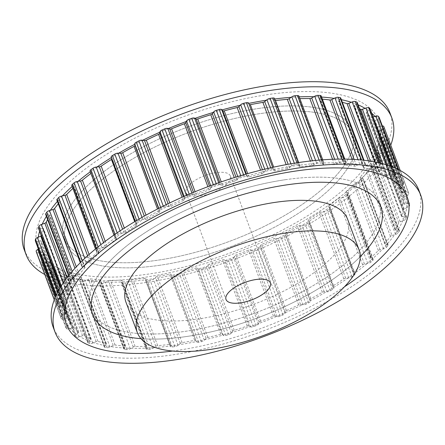 <?xml version="1.0" encoding="UTF-8"?>
<svg xmlns="http://www.w3.org/2000/svg" width="445" height="445" viewBox="0 0 445 445"><rect width="100%" height="100%" fill="white"/><g stroke="black" fill="none" stroke-linecap="round" stroke-linejoin="round"><path stroke-width="0.33" stroke-dasharray="2.23 1.67" d="M392.034 235.483L395.544 234.426A2.959 1.168 159.5 0 0 398.208 232.807A184.742 73.102 159.5 0 0 399.209 231.322A2.959 1.168 159.5 0 0 399.349 230.671A2.959 1.168 159.5 0 0 398.375 230.204L395.688 230.037A1.774 0.701 159.5 0 1 395.11 229.759A1.774 0.701 159.5 0 1 395.177 229.398A178.234 70.527 159.5 0 0 398.77 222.761A1.774 0.701 159.5 0 1 400.166 221.771L403.643 220.481A2.959 1.168 159.5 0 0 405.99 218.79A184.742 73.102 159.5 0 0 406.563 217.377A2.959 1.168 159.5 0 0 406.58 216.954A2.959 1.168 159.5 0 0 405.256 216.487L402.247 216.615A1.774 0.701 159.5 0 1 401.451 216.337A1.774 0.701 159.5 0 1 401.457 216.109A178.234 70.527 159.5 0 0 403.042 209.907A1.774 0.701 159.5 0 1 404.227 208.894L407.581 207.403A2.959 1.168 159.5 0 0 409.561 205.679A184.742 73.102 159.5 0 0 409.684 204.377A2.959 1.168 159.5 0 0 409.656 204.16A2.959 1.168 159.5 0 0 407.937 203.727L404.683 204.155A1.774 0.701 159.5 0 1 403.648 203.893A1.774 0.701 159.5 0 1 403.632 203.788A178.234 70.527 159.5 0 0 403.176 198.175A1.774 0.701 159.5 0 1 404.116 197.168L407.27 195.516A2.959 1.168 159.5 0 0 408.827 193.792A184.742 73.102 159.5 0 0 408.504 192.641A2.959 1.168 159.5 0 0 408.493 192.613A2.959 1.168 159.5 0 0 406.708 192.184A2.959 1.168 159.5 0 0 406.357 192.246L402.936 192.952A1.774 0.701 159.5 0 1 402.725 192.991A1.774 0.701 159.5 0 1 401.657 192.741A178.234 70.527 159.5 0 0 399.171 187.862A1.774 0.701 159.5 0 1 399.143 187.807A1.774 0.701 159.5 0 1 399.838 186.878L402.714 185.103A2.959 1.168 159.5 0 0 403.876 183.551A2.959 1.168 159.5 0 0 403.815 183.429A184.742 73.102 159.5 0 0 403.048 182.45A2.959 1.168 159.5 0 0 401.34 182.161A2.959 1.168 159.5 0 0 400.55 182.328L397.051 183.301A1.774 0.701 159.5 0 1 396.584 183.401A1.774 0.701 159.5 0 1 395.572 183.245A178.234 70.527 159.5 0 0 391.111 179.213A1.774 0.701 159.5 0 1 391.005 179.074A1.774 0.701 159.5 0 1 391.5 178.278L394.025 176.426A2.959 1.168 159.5 0 0 394.849 175.102A2.959 1.168 159.5 0 0 394.637 174.84A184.742 73.102 159.5 0 0 393.452 174.062A2.959 1.168 159.5 0 0 391.895 173.906A2.959 1.168 159.5 0 0 390.671 174.212L387.178 175.425A1.774 0.701 159.5 0 1 386.438 175.608A1.774 0.701 159.5 0 1 385.531 175.525A178.234 70.527 159.5 0 0 379.212 172.443A1.774 0.701 159.5 0 1 378.984 172.237A1.774 0.701 159.5 0 1 379.307 171.586L381.415 169.695A2.959 1.168 159.5 0 0 381.949 168.605A2.959 1.168 159.5 0 0 381.526 168.243A184.742 73.102 159.5 0 0 379.952 167.682A2.959 1.168 159.5 0 0 378.612 167.626A2.959 1.168 159.5 0 0 376.954 168.099L373.55 169.523A1.774 0.701 159.5 0 1 372.554 169.801A1.774 0.701 159.5 0 1 371.775 169.784A178.234 70.527 159.5 0 0 363.754 167.726A1.774 0.701 159.5 0 1 363.376 167.47A1.774 0.701 159.5 0 1 363.554 166.958L365.2 165.084A2.959 1.168 159.5 0 0 365.501 164.233A2.959 1.168 159.5 0 0 364.805 163.799A184.742 73.102 159.5 0 0 362.881 163.465A2.959 1.168 159.5 0 0 361.807 163.476A2.959 1.168 159.5 0 0 359.732 164.138L356.506 165.74A1.774 0.701 159.5 0 1 355.26 166.135A1.774 0.701 159.5 0 1 354.654 166.152A178.234 70.527 159.5 0 0 345.125 165.167A1.774 0.701 159.5 0 1 344.558 164.889A1.774 0.701 159.5 0 1 344.63 164.517L345.776 162.698A2.959 1.168 159.5 0 0 345.899 162.08A2.959 1.168 159.5 0 0 344.886 161.607A184.742 73.102 159.5 0 0 342.65 161.513A2.959 1.168 159.5 0 0 341.91 161.557A2.959 1.168 159.5 0 0 339.44 162.431L336.464 164.166A1.774 0.701 159.5 0 1 334.99 164.689A1.774 0.701 159.5 0 1 334.584 164.717A178.234 70.527 159.5 0 0 323.776 164.834A1.774 0.701 159.5 0 1 323.003 164.555A1.774 0.701 159.5 0 1 323.009 164.316L323.621 162.603A2.959 1.168 159.5 0 0 323.632 162.203A2.959 1.168 159.5 0 0 322.258 161.735A184.742 73.102 159.5 0 0 319.771 161.88A2.959 1.168 159.5 0 0 319.393 161.919A2.959 1.168 159.5 0 0 316.573 163.015L313.925 164.85A1.774 0.701 159.5 0 1 312.234 165.507A1.774 0.701 159.5 0 1 312.056 165.523A178.234 70.527 159.5 0 0 300.242 166.742A1.774 0.701 159.5 0 1 299.235 166.474A1.774 0.701 159.5 0 1 299.212 166.358L299.274 164.795A2.959 1.168 159.5 0 0 299.246 164.6A2.959 1.168 159.5 0 0 297.477 164.172A184.742 73.102 159.5 0 0 296.142 164.361A184.742 73.102 159.5 0 0 294.801 164.555A2.959 1.168 159.5 0 0 291.697 165.879L289.439 167.765A1.774 0.701 159.5 0 1 287.631 168.549A178.234 70.527 159.5 0 0 275.099 170.83A1.774 0.701 159.5 0 1 274.91 170.863A1.774 0.701 159.5 0 1 273.836 170.607A1.774 0.701 159.5 0 0 273.836 170.607L273.347 169.222A2.959 1.168 159.5 0 0 271.556 168.788A2.959 1.168 159.5 0 0 271.155 168.861A184.742 73.102 159.5 0 0 268.357 169.473A2.959 1.168 159.5 0 0 265.42 170.958L263.612 172.838A1.774 0.701 159.5 0 1 261.905 173.717A178.234 70.527 159.5 0 0 248.966 177.01A1.774 0.701 159.5 0 1 248.516 177.104A1.774 0.701 159.5 0 1 247.498 176.938L246.474 175.775A2.959 1.168 159.5 0 0 244.778 175.502A2.959 1.168 159.5 0 0 243.938 175.68A184.742 73.102 159.5 0 0 241.084 176.509A2.959 1.168 159.5 0 0 238.387 178.111L237.074 179.952A1.774 0.701 159.5 0 1 235.511 180.898A178.234 70.527 159.5 0 0 222.483 185.12A1.774 0.701 159.5 0 1 221.771 185.298A1.774 0.701 159.5 0 1 220.848 185.209L219.313 184.291A2.959 1.168 159.5 0 0 217.777 184.152A2.959 1.168 159.5 0 0 216.498 184.475A184.742 73.102 159.5 0 0 213.661 185.493A2.959 1.168 159.5 0 0 211.269 187.178L210.479 188.93A1.774 0.701 159.5 0 1 209.1 189.92A178.234 70.527 159.5 0 0 196.306 194.971A1.774 0.701 159.5 0 1 195.333 195.244A1.774 0.701 159.5 0 1 194.543 195.216L192.535 194.565A2.959 1.168 159.5 0 0 191.222 194.526A2.959 1.168 159.5 0 0 189.514 195.016A184.742 73.102 159.5 0 0 186.761 196.201A2.959 1.168 159.5 0 0 184.736 197.93L184.491 199.549A1.774 0.701 159.5 0 1 183.329 200.561A178.234 70.527 159.5 0 0 171.08 206.308A1.774 0.701 159.5 0 1 169.857 206.697A1.774 0.701 159.5 0 1 169.234 206.708L166.797 206.346A2.959 1.168 159.5 0 0 165.763 206.363A2.959 1.168 159.5 0 0 163.643 207.047A184.742 73.102 159.5 0 0 161.04 208.371A2.959 1.168 159.5 0 0 159.432 210.096L159.738 211.547A1.774 0.701 159.5 0 1 158.821 212.554A178.234 70.527 159.5 0 0 147.423 218.862A1.774 0.701 159.5 0 1 145.96 219.374A1.774 0.701 159.5 0 1 145.537 219.402L142.739 219.335A2.959 1.168 159.5 0 0 142.033 219.379A2.959 1.168 159.5 0 0 139.524 220.275A184.742 73.102 159.5 0 0 137.143 221.705A2.959 1.168 159.5 0 0 135.936 223.284A2.959 1.168 159.5 0 0 135.992 223.384L136.838 224.625A1.774 0.701 159.5 0 1 136.871 224.686A1.774 0.701 159.5 0 1 136.192 225.609A178.234 70.527 159.5 0 0 125.918 232.318A1.774 0.701 159.5 0 1 124.244 232.963A1.774 0.701 159.5 0 1 124.044 232.985L120.945 233.213A2.959 1.168 159.5 0 0 120.612 233.252A2.959 1.168 159.5 0 0 117.758 234.37A184.742 73.102 159.5 0 0 115.65 235.872A2.959 1.168 159.5 0 0 114.788 237.224A2.959 1.168 159.5 0 0 114.982 237.469L116.351 238.47A1.774 0.701 159.5 0 1 116.468 238.615A1.774 0.701 159.5 0 1 115.989 239.399A178.234 70.527 159.5 0 0 107.1 246.352A1.774 0.701 159.5 0 1 105.276 247.131L101.961 247.648A2.959 1.168 159.5 0 0 98.873 248.994A184.742 73.102 159.5 0 0 97.093 250.529A2.959 1.168 159.5 0 0 96.526 251.648A2.959 1.168 159.5 0 0 96.921 251.998L98.784 252.738A1.774 0.701 159.5 0 1 99.018 252.949A1.774 0.701 159.5 0 1 98.712 253.589A178.234 70.527 159.5 0 0 91.425 260.609A1.774 0.701 159.5 0 1 89.701 261.476L86.247 262.277A2.959 1.168 159.5 0 0 83.337 263.774A184.742 73.102 159.5 0 0 81.93 265.303A2.959 1.168 159.5 0 0 81.607 266.188A2.959 1.168 159.5 0 0 82.264 266.611L84.567 267.072A1.774 0.701 159.5 0 1 84.956 267.328A1.774 0.701 159.5 0 1 84.789 267.829A178.234 70.527 159.5 0 0 79.282 274.743A1.774 0.701 159.5 0 1 77.703 275.683L74.193 276.74A2.959 1.168 159.5 0 0 71.528 278.353A184.742 73.102 159.5 0 0 70.527 279.844A2.959 1.168 159.5 0 0 70.388 280.489A2.959 1.168 159.5 0 0 71.361 280.956L74.048 281.123A1.774 0.701 159.5 0 1 74.632 281.401A1.774 0.701 159.5 0 1 74.565 281.763A178.234 70.527 159.5 0 0 70.972 288.405A1.774 0.701 159.5 0 1 69.57 289.395L66.099 290.68A2.959 1.168 159.5 0 0 63.746 292.371A184.742 73.102 159.5 0 0 63.179 293.783A2.959 1.168 159.5 0 0 63.157 294.212A2.959 1.168 159.5 0 0 64.486 294.679L67.49 294.546A1.774 0.701 159.5 0 1 68.285 294.829A1.774 0.701 159.5 0 1 68.285 295.057A178.234 70.527 159.5 0 0 66.694 301.259A1.774 0.701 159.5 0 1 65.51 302.272L62.155 303.757A2.959 1.168 159.5 0 0 60.175 305.487A184.742 73.102 159.5 0 0 60.053 306.783A2.959 1.168 159.5 0 0 60.081 307A2.959 1.168 159.5 0 0 61.805 307.434L65.053 307.011A1.774 0.701 159.5 0 1 66.088 307.272A1.774 0.701 159.5 0 1 66.105 307.378A178.234 70.527 159.5 0 0 66.561 312.985A1.774 0.701 159.5 0 1 65.621 313.998L62.467 315.65A2.959 1.168 159.5 0 0 60.909 317.368A184.742 73.102 159.5 0 0 61.232 318.525A2.959 1.168 159.5 0 0 61.243 318.553A2.959 1.168 159.5 0 0 63.034 318.976A2.959 1.168 159.5 0 0 63.385 318.915L66.8 318.208A1.774 0.701 159.5 0 1 67.011 318.169A1.774 0.701 159.5 0 1 68.085 318.425A178.234 70.527 159.5 0 0 70.571 323.304A1.774 0.701 159.5 0 1 70.594 323.354A1.774 0.701 159.5 0 1 69.898 324.288L67.023 326.063A2.959 1.168 159.5 0 0 65.86 327.615A2.959 1.168 159.5 0 0 65.927 327.737A184.742 73.102 159.5 0 0 66.689 328.716A2.959 1.168 159.5 0 0 68.402 329.005A2.959 1.168 159.5 0 0 69.186 328.838L72.685 327.865A1.774 0.701 159.5 0 1 73.158 327.765A1.774 0.701 159.5 0 1 74.165 327.921A178.234 70.527 159.5 0 0 78.626 331.953A1.774 0.701 159.5 0 1 78.732 332.092A1.774 0.701 159.5 0 1 78.237 332.882L75.711 334.74A2.959 1.168 159.5 0 0 74.888 336.064A2.959 1.168 159.5 0 0 75.099 336.32A184.742 73.102 159.5 0 0 76.284 337.104A2.959 1.168 159.5 0 0 77.842 337.26A2.959 1.168 159.5 0 0 79.065 336.954L82.564 335.741A1.774 0.701 159.5 0 1 83.298 335.558A1.774 0.701 159.5 0 1 84.211 335.636A178.234 70.527 159.5 0 0 90.53 338.717A1.774 0.701 159.5 0 1 90.752 338.923A1.774 0.701 159.5 0 1 90.43 339.579L88.321 341.465A2.959 1.168 159.5 0 0 87.787 342.555A2.959 1.168 159.5 0 0 88.21 342.917A184.742 73.102 159.5 0 0 89.784 343.484A2.959 1.168 159.5 0 0 91.125 343.534A2.959 1.168 159.5 0 0 92.788 343.067L96.192 341.643A1.774 0.701 159.5 0 1 97.182 341.359A1.774 0.701 159.5 0 1 97.961 341.382A178.234 70.527 159.5 0 0 105.982 343.44A1.774 0.701 159.5 0 1 106.361 343.69A1.774 0.701 159.5 0 1 106.183 344.202L104.536 346.082A2.959 1.168 159.5 0 0 104.241 346.933A2.959 1.168 159.5 0 0 104.931 347.367A184.742 73.102 159.5 0 0 106.861 347.701A2.959 1.168 159.5 0 0 107.929 347.684A2.959 1.168 159.5 0 0 110.004 347.028L113.23 345.426A1.774 0.701 159.5 0 1 114.476 345.031A1.774 0.701 159.5 0 1 115.083 345.014A178.234 70.527 159.5 0 0 124.617 345.999A1.774 0.701 159.5 0 1 125.178 346.277A1.774 0.701 159.5 0 1 125.106 346.649L123.96 348.463A2.959 1.168 159.5 0 0 123.838 349.086A2.959 1.168 159.5 0 0 124.85 349.553A184.742 73.102 159.5 0 0 127.086 349.648A2.959 1.168 159.5 0 0 127.832 349.603A2.959 1.168 159.5 0 0 130.296 348.735L133.272 346.994A1.774 0.701 159.5 0 1 134.752 346.471A1.774 0.701 159.5 0 1 135.152 346.444A178.234 70.527 159.5 0 0 145.96 346.327A1.774 0.701 159.5 0 1 146.739 346.611A1.774 0.701 159.5 0 1 146.728 346.85L146.121 348.563A2.959 1.168 159.5 0 0 146.105 348.963A2.959 1.168 159.5 0 0 147.479 349.431A184.742 73.102 159.5 0 0 149.965 349.281A2.959 1.168 159.5 0 0 150.343 349.242A2.959 1.168 159.5 0 0 153.163 348.146L155.811 346.316A1.774 0.701 159.5 0 1 157.502 345.659A1.774 0.701 159.5 0 1 157.68 345.637A178.234 70.527 159.5 0 0 169.495 344.424A1.774 0.701 159.5 0 1 170.507 344.686A1.774 0.701 159.5 0 1 170.524 344.803L170.463 346.371A2.959 1.168 159.5 0 0 170.491 346.566A2.959 1.168 159.5 0 0 172.26 346.994A184.742 73.102 159.5 0 0 173.595 346.805A184.742 73.102 159.5 0 0 174.935 346.605A2.959 1.168 159.5 0 0 178.039 345.281L180.297 343.401A1.774 0.701 159.5 0 1 182.111 342.611A178.234 70.527 159.5 0 0 194.637 340.336A1.774 0.701 159.5 0 1 194.827 340.303A1.774 0.701 159.5 0 1 195.9 340.553A1.774 0.701 159.5 0 0 195.9 340.553L196.39 341.944A2.959 1.168 159.5 0 0 198.181 342.377A2.959 1.168 159.5 0 0 198.581 342.305A184.742 73.102 159.5 0 0 201.379 341.693A2.959 1.168 159.5 0 0 204.316 340.208L206.124 338.322A1.774 0.701 159.5 0 1 207.837 337.444A178.234 70.527 159.5 0 0 220.77 334.156A1.774 0.701 159.5 0 1 221.221 334.061A1.774 0.701 159.5 0 1 222.239 334.223L223.262 335.391A2.959 1.168 159.5 0 0 224.964 335.664A2.959 1.168 159.5 0 0 225.799 335.48A184.742 73.102 159.5 0 0 228.652 334.657A2.959 1.168 159.5 0 0 231.35 333.049L232.663 331.208A1.774 0.701 159.5 0 1 234.226 330.262A178.234 70.527 159.5 0 0 247.253 326.04A1.774 0.701 159.5 0 1 247.965 325.868A1.774 0.701 159.5 0 1 248.889 325.951L250.424 326.869A2.959 1.168 159.5 0 0 251.965 327.014A2.959 1.168 159.5 0 0 253.238 326.691A184.742 73.102 159.5 0 0 256.075 325.673A2.959 1.168 159.5 0 0 258.467 323.988L259.257 322.236A1.774 0.701 159.5 0 1 260.637 321.24A178.234 70.527 159.5 0 0 273.43 316.195A1.774 0.701 159.5 0 1 274.404 315.922A1.774 0.701 159.5 0 1 275.194 315.95L277.202 316.595A2.959 1.168 159.5 0 0 278.52 316.64A2.959 1.168 159.5 0 0 280.228 316.15A184.742 73.102 159.5 0 0 282.976 314.96A2.959 1.168 159.5 0 0 285 313.236L285.245 311.617A1.774 0.701 159.5 0 1 286.408 310.604A178.234 70.527 159.5 0 0 298.656 304.853A1.774 0.701 159.5 0 1 299.88 304.469A1.774 0.701 159.5 0 1 300.503 304.458L302.939 304.819A2.959 1.168 159.5 0 0 303.974 304.797A2.959 1.168 159.5 0 0 306.093 304.119A184.742 73.102 159.5 0 0 308.697 302.789A2.959 1.168 159.5 0 0 310.304 301.065L309.998 299.618A1.774 0.701 159.5 0 1 310.916 298.606A178.234 70.527 159.5 0 0 322.314 292.304A1.774 0.701 159.5 0 1 323.776 291.792A1.774 0.701 159.5 0 1 324.199 291.764L326.997 291.831A2.959 1.168 159.5 0 0 327.704 291.781A2.959 1.168 159.5 0 0 330.212 290.885A184.742 73.102 159.5 0 0 332.593 289.456A2.959 1.168 159.5 0 0 333.8 287.876A2.959 1.168 159.5 0 0 333.75 287.776L332.899 286.536A1.774 0.701 159.5 0 1 332.866 286.474A1.774 0.701 159.5 0 1 333.55 285.557A178.234 70.527 159.5 0 0 343.818 278.843A1.774 0.701 159.5 0 1 345.492 278.197A1.774 0.701 159.5 0 1 345.693 278.175L348.791 277.947A2.959 1.168 159.5 0 0 349.125 277.914A2.959 1.168 159.5 0 0 351.978 276.79A184.742 73.102 159.5 0 0 354.087 275.288A2.959 1.168 159.5 0 0 354.949 273.936A2.959 1.168 159.5 0 0 354.754 273.697L353.386 272.69A1.774 0.701 159.5 0 1 353.269 272.546A1.774 0.701 159.5 0 1 353.747 271.762A178.234 70.527 159.5 0 0 362.642 264.814A1.774 0.701 159.5 0 1 364.461 264.035L367.776 263.518A2.959 1.168 159.5 0 0 370.863 262.172A184.742 73.102 159.5 0 0 372.643 260.637A2.959 1.168 159.5 0 0 373.21 259.518A2.959 1.168 159.5 0 0 372.815 259.168L370.958 258.428A1.774 0.701 159.5 0 1 370.718 258.217A1.774 0.701 159.5 0 1 371.024 257.577A178.234 70.527 159.5 0 0 378.317 250.557A1.774 0.701 159.5 0 1 380.036 249.684L383.49 248.889A2.959 1.168 159.5 0 0 386.405 247.392A184.742 73.102 159.5 0 0 387.812 245.857A2.959 1.168 159.5 0 0 388.129 244.978A2.959 1.168 159.5 0 0 387.473 244.55L385.175 244.094A1.774 0.701 159.5 0 1 384.78 243.838A1.774 0.701 159.5 0 1 384.947 243.337A178.234 70.527 159.5 0 0 390.454 236.423A1.774 0.701 159.5 0 1 392.034 235.483L367.297 169.317L370.807 168.26A2.959 1.168 159.5 0 0 373.472 166.647A184.742 73.102 159.5 0 0 374.473 165.156A2.959 1.168 159.5 0 0 374.612 164.511A2.959 1.168 159.5 0 0 373.639 164.044L370.952 163.877A1.774 0.701 159.5 0 1 370.368 163.599A1.774 0.701 159.5 0 1 370.435 163.237A178.234 70.527 159.5 0 0 374.028 156.595A1.774 0.701 159.5 0 1 375.43 155.605L378.901 154.32A2.959 1.168 159.5 0 0 381.254 152.629A184.742 73.102 159.5 0 0 381.821 151.217A2.959 1.168 159.5 0 0 381.843 150.788A2.959 1.168 159.5 0 0 380.514 150.321L377.51 150.455A1.774 0.701 159.5 0 1 376.715 150.171A1.774 0.701 159.5 0 1 376.715 149.943A178.234 70.527 159.5 0 0 378.306 143.741A1.774 0.701 159.5 0 1 379.49 142.728L382.845 141.243A2.959 1.168 159.5 0 0 384.825 139.513A184.742 73.102 159.5 0 0 384.947 138.217A2.959 1.168 159.5 0 0 384.919 138A2.959 1.168 159.5 0 0 383.195 137.566L379.947 137.989A1.774 0.701 159.5 0 1 378.912 137.727A1.774 0.701 159.5 0 1 378.895 137.622A178.234 70.527 159.5 0 0 378.439 132.015A1.774 0.701 159.5 0 1 379.379 131.002L382.533 129.35A2.959 1.168 159.5 0 0 384.091 127.632A184.742 73.102 159.5 0 0 383.768 126.475M367.297 169.317A1.774 0.701 159.5 0 0 365.718 170.257A178.234 70.527 159.5 0 1 360.211 177.171A1.774 0.701 159.5 0 0 360.044 177.672A1.774 0.701 159.5 0 0 360.433 177.928L362.736 178.389A2.959 1.168 159.5 0 1 363.393 178.812A2.959 1.168 159.5 0 1 363.07 179.697A184.742 73.102 159.5 0 1 361.663 181.226A2.959 1.168 159.5 0 1 358.753 182.723L355.299 183.524A1.774 0.701 159.5 0 0 353.575 184.391A178.234 70.527 159.5 0 1 346.288 191.411A1.774 0.701 159.5 0 0 345.982 192.051A1.774 0.701 159.5 0 0 346.216 192.262L348.079 193.002A2.959 1.168 159.5 0 1 348.474 193.353A2.959 1.168 159.5 0 1 347.907 194.471A184.742 73.102 159.5 0 1 346.127 196.006A2.959 1.168 159.5 0 1 343.039 197.352L339.724 197.869A1.774 0.701 159.5 0 0 337.9 198.648A178.234 70.527 159.5 0 1 329.011 205.601A1.774 0.701 159.5 0 0 328.532 206.385A1.774 0.701 159.5 0 0 328.649 206.53L330.018 207.531A2.959 1.168 159.5 0 1 330.212 207.776A2.959 1.168 159.5 0 1 329.35 209.128A184.742 73.102 159.5 0 1 327.242 210.63A2.959 1.168 159.5 0 1 324.388 211.748A2.959 1.168 159.5 0 1 324.055 211.787L320.956 212.015A1.774 0.701 159.5 0 0 320.756 212.037A1.774 0.701 159.5 0 0 319.082 212.682A178.234 70.527 159.5 0 1 308.808 219.391A1.774 0.701 159.5 0 0 308.129 220.314A1.774 0.701 159.5 0 0 308.163 220.375L309.008 221.616A2.959 1.168 159.5 0 1 309.064 221.716A2.959 1.168 159.5 0 1 307.857 223.295A184.742 73.102 159.5 0 1 305.476 224.725A2.959 1.168 159.5 0 1 302.967 225.621A2.959 1.168 159.5 0 1 302.261 225.665L299.463 225.598A1.774 0.701 159.5 0 0 299.04 225.626A1.774 0.701 159.5 0 0 297.577 226.138A178.234 70.527 159.5 0 1 286.18 232.446A1.774 0.701 159.5 0 0 285.262 233.453L285.568 234.904A2.959 1.168 159.5 0 1 283.96 236.629A184.742 73.102 159.5 0 1 281.357 237.953A2.959 1.168 159.5 0 1 279.238 238.637A2.959 1.168 159.5 0 1 278.203 238.654L275.767 238.292A1.774 0.701 159.5 0 0 275.144 238.303A1.774 0.701 159.5 0 0 273.92 238.692A178.234 70.527 159.5 0 1 261.671 244.439A1.774 0.701 159.5 0 0 260.509 245.451L260.264 247.07A2.959 1.168 159.5 0 1 258.239 248.799A184.742 73.102 159.5 0 1 255.486 249.984A2.959 1.168 159.5 0 1 253.778 250.474A2.959 1.168 159.5 0 1 252.465 250.435L250.457 249.784A1.774 0.701 159.5 0 0 249.667 249.756A1.774 0.701 159.5 0 0 248.694 250.029A178.234 70.527 159.5 0 1 235.9 255.08A1.774 0.701 159.5 0 0 234.521 256.07L233.731 257.822A2.959 1.168 159.5 0 1 231.339 259.507A184.742 73.102 159.5 0 1 228.502 260.525A2.959 1.168 159.5 0 1 227.223 260.848A2.959 1.168 159.5 0 1 225.687 260.709L224.152 259.791A1.774 0.701 159.5 0 0 223.229 259.702A1.774 0.701 159.5 0 0 222.517 259.88A178.234 70.527 159.5 0 1 209.489 264.102A1.774 0.701 159.5 0 0 207.926 265.048L206.614 266.889A2.959 1.168 159.5 0 1 203.916 268.491A184.742 73.102 159.5 0 1 201.062 269.32A2.959 1.168 159.5 0 1 200.222 269.498A2.959 1.168 159.5 0 1 198.526 269.225L197.502 268.062A1.774 0.701 159.5 0 0 196.484 267.896A1.774 0.701 159.5 0 0 196.034 267.99A178.234 70.527 159.5 0 1 183.095 271.283A1.774 0.701 159.5 0 0 181.388 272.162L179.58 274.042A2.959 1.168 159.5 0 1 176.643 275.527A184.742 73.102 159.5 0 1 173.845 276.139A2.959 1.168 159.5 0 1 173.444 276.212A2.959 1.168 159.5 0 1 171.653 275.789A2.959 1.168 159.5 0 0 171.653 275.789L171.164 274.398A1.774 0.701 159.5 0 0 171.164 274.393A1.774 0.701 159.5 0 0 170.09 274.137A1.774 0.701 159.5 0 0 169.901 274.17A178.234 70.527 159.5 0 1 157.369 276.451A1.774 0.701 159.5 0 0 155.561 277.235L153.303 279.121A2.959 1.168 159.5 0 1 150.199 280.445A184.742 73.102 159.5 0 1 148.858 280.639A184.742 73.102 159.5 0 1 147.523 280.828A2.959 1.168 159.5 0 1 145.754 280.4A2.959 1.168 159.5 0 1 145.726 280.205L145.788 278.642A1.774 0.701 159.5 0 0 145.765 278.526A1.774 0.701 159.5 0 0 144.758 278.259A178.234 70.527 159.5 0 1 132.944 279.477A1.774 0.701 159.5 0 0 132.766 279.493A1.774 0.701 159.5 0 0 131.075 280.15L128.427 281.985A2.959 1.168 159.5 0 1 125.607 283.081A2.959 1.168 159.5 0 1 125.229 283.12A184.742 73.102 159.5 0 1 122.742 283.265A2.959 1.168 159.5 0 1 121.368 282.798A2.959 1.168 159.5 0 1 121.379 282.397L121.991 280.684A1.774 0.701 159.5 0 0 121.997 280.445A1.774 0.701 159.5 0 0 121.224 280.166A178.234 70.527 159.5 0 1 110.416 280.283A1.774 0.701 159.5 0 0 110.01 280.311A1.774 0.701 159.5 0 0 108.536 280.834L105.56 282.569A2.959 1.168 159.5 0 1 103.09 283.443A2.959 1.168 159.5 0 1 102.35 283.487A184.742 73.102 159.5 0 1 100.114 283.393A2.959 1.168 159.5 0 1 99.102 282.92A2.959 1.168 159.5 0 1 99.224 282.302L100.37 280.483A1.774 0.701 159.5 0 0 100.442 280.111A1.774 0.701 159.5 0 0 99.875 279.833A178.234 70.527 159.5 0 1 90.346 278.848A1.774 0.701 159.5 0 0 89.74 278.865A1.774 0.701 159.5 0 0 88.494 279.26L85.268 280.862A2.959 1.168 159.5 0 1 83.193 281.524A2.959 1.168 159.5 0 1 82.119 281.535A184.742 73.102 159.5 0 1 80.195 281.201A2.959 1.168 159.5 0 1 79.499 280.767A2.959 1.168 159.5 0 1 79.8 279.916L81.446 278.042A1.774 0.701 159.5 0 0 81.624 277.53A1.774 0.701 159.5 0 0 81.246 277.274A178.234 70.527 159.5 0 1 73.225 275.216A1.774 0.701 159.5 0 0 72.446 275.199A1.774 0.701 159.5 0 0 71.45 275.477L68.046 276.901A2.959 1.168 159.5 0 1 66.388 277.374A2.959 1.168 159.5 0 1 65.048 277.318A184.742 73.102 159.5 0 1 63.474 276.757A2.959 1.168 159.5 0 1 63.051 276.395A2.959 1.168 159.5 0 1 63.585 275.305L65.693 273.414A1.774 0.701 159.5 0 0 66.016 272.763A1.774 0.701 159.5 0 0 65.788 272.557A178.234 70.527 159.5 0 1 59.469 269.475A1.774 0.701 159.5 0 0 58.562 269.392A1.774 0.701 159.5 0 0 57.822 269.575L54.329 270.788A2.959 1.168 159.5 0 1 53.105 271.094A2.959 1.168 159.5 0 1 51.548 270.938A184.742 73.102 159.5 0 1 50.363 270.16A2.959 1.168 159.5 0 1 50.151 269.898A2.959 1.168 159.5 0 1 50.975 268.574L53.5 266.722A1.774 0.701 159.5 0 0 53.995 265.926A1.774 0.701 159.5 0 0 53.889 265.787A178.234 70.527 159.5 0 1 49.428 261.755A1.774 0.701 159.5 0 0 48.416 261.599A1.774 0.701 159.5 0 0 47.949 261.699L44.45 262.672A2.959 1.168 159.5 0 1 43.66 262.839A2.959 1.168 159.5 0 1 41.952 262.55A184.742 73.102 159.5 0 1 41.185 261.571A2.959 1.168 159.5 0 1 41.124 261.449A2.959 1.168 159.5 0 1 42.286 259.897L45.162 258.122A1.774 0.701 159.5 0 0 45.857 257.193A1.774 0.701 159.5 0 0 45.829 257.138A178.234 70.527 159.5 0 1 43.343 252.259A1.774 0.701 159.5 0 0 42.275 252.009A1.774 0.701 159.5 0 0 42.064 252.048L38.643 252.754A2.959 1.168 159.5 0 1 38.292 252.816A2.959 1.168 159.5 0 1 36.518 252.415M65.621 313.998L40.884 247.832L38.437 249.117M40.884 247.832A1.774 0.701 159.5 0 0 41.824 246.825A178.234 70.527 159.5 0 1 41.368 241.212A1.774 0.701 159.5 0 0 41.352 241.107A1.774 0.701 159.5 0 0 40.317 240.845L37.063 241.273A2.959 1.168 159.5 0 1 35.344 240.84M41.324 235.811A1.774 0.701 159.5 0 0 41.958 235.094A178.234 70.527 159.5 0 1 43.543 228.891A1.774 0.701 159.5 0 0 43.549 228.663A1.774 0.701 159.5 0 0 42.753 228.385L39.744 228.513A2.959 1.168 159.5 0 1 38.42 228.046M74.565 281.763L49.823 215.603A178.234 70.527 159.5 0 0 47.598 219.524M49.823 215.603A1.774 0.701 159.5 0 0 49.89 215.241A1.774 0.701 159.5 0 0 49.312 214.963L46.625 214.796A2.959 1.168 159.5 0 1 45.651 214.329M84.789 267.829L60.053 201.663A178.234 70.527 159.5 0 0 58.273 203.782M60.053 201.663A1.774 0.701 159.5 0 0 60.22 201.162A1.774 0.701 159.5 0 0 59.825 200.906L57.527 200.45A2.959 1.168 159.5 0 1 56.871 200.022M98.712 253.589L73.976 187.423A178.234 70.527 159.5 0 0 72.891 188.424M73.976 187.423A1.774 0.701 159.5 0 0 74.282 186.783A1.774 0.701 159.5 0 0 74.042 186.572L72.185 185.832A2.959 1.168 159.5 0 1 71.79 185.482M115.989 239.399L91.253 173.239A178.234 70.527 159.5 0 0 90.947 173.461M91.253 173.239A1.774 0.701 159.5 0 0 91.731 172.454A1.774 0.701 159.5 0 0 91.614 172.31L90.246 171.303A2.959 1.168 159.5 0 1 90.051 171.064M111.929 159.065A1.774 0.701 159.5 0 0 112.134 158.526A1.774 0.701 159.5 0 0 112.101 158.465L111.25 157.224L135.992 223.384M249.167 104.547A1.774 0.701 159.5 0 1 249.1 104.447L273.836 170.607L249.1 104.442A1.774 0.701 159.5 0 0 249.1 104.447L248.61 103.056M299.212 166.358L274.476 100.197L274.537 98.629L299.274 164.795M274.476 100.197A1.774 0.701 159.5 0 0 274.493 100.314A1.774 0.701 159.5 0 0 275.316 100.592M323.009 164.316L298.272 98.15L298.879 96.437A2.959 1.168 159.5 0 0 298.895 96.037M298.272 98.15A1.774 0.701 159.5 0 0 298.261 98.389A1.774 0.701 159.5 0 0 299.04 98.673A178.234 70.527 159.5 0 1 299.869 98.645M344.63 164.517L319.894 98.351L321.04 96.537A2.959 1.168 159.5 0 0 321.162 95.914M319.894 98.351A1.774 0.701 159.5 0 0 319.822 98.723A1.774 0.701 159.5 0 0 320.383 99.001A178.234 70.527 159.5 0 1 322.375 99.157M363.554 166.958L338.817 100.798L340.464 98.918A2.959 1.168 159.5 0 0 340.759 98.067M338.817 100.798A1.774 0.701 159.5 0 0 338.639 101.31A1.774 0.701 159.5 0 0 339.018 101.56A178.234 70.527 159.5 0 1 342.355 102.328M379.307 171.586L354.57 105.421L356.679 103.535A2.959 1.168 159.5 0 0 357.213 102.445M354.57 105.421A1.774 0.701 159.5 0 0 354.248 106.077A1.774 0.701 159.5 0 0 354.47 106.283A178.234 70.527 159.5 0 1 359.543 108.68M391.5 178.278L366.763 112.118L369.289 110.26A2.959 1.168 159.5 0 0 370.112 108.936M366.763 112.118A1.774 0.701 159.5 0 0 366.268 112.908A1.774 0.701 159.5 0 0 366.374 113.047A178.234 70.527 159.5 0 1 370.835 117.079A1.774 0.701 159.5 0 0 371.842 117.235A1.774 0.701 159.5 0 0 372.315 117.135L373.099 116.918M399.838 186.878L375.102 120.712L377.977 118.937A2.959 1.168 159.5 0 0 379.168 117.519M375.102 120.712A1.774 0.701 159.5 0 0 374.406 121.646A1.774 0.701 159.5 0 0 374.429 121.696A178.234 70.527 159.5 0 1 376.915 126.575A1.774 0.701 159.5 0 0 377.989 126.831A1.774 0.701 159.5 0 0 378.2 126.792L381.615 126.085A2.959 1.168 159.5 0 1 381.966 126.024A2.959 1.168 159.5 0 1 382.355 125.985M159.11 265.376A153.831 60.87 159.5 0 0 354.22 135.547A153.831 60.87 159.5 0 0 261.154 113.464A153.831 60.87 159.5 0 0 66.044 243.293A153.831 60.87 159.5 0 0 159.11 265.376M285.89 179.624A153.831 60.87 159.5 0 0 90.78 309.453A153.831 60.87 159.5 0 0 183.846 331.536A153.831 60.87 159.5 0 0 378.956 201.707A153.831 60.87 159.5 0 0 285.89 179.624M273.347 169.222A2.959 1.168 159.5 0 0 273.347 169.211L272.657 167.37L273.347 169.211M196.39 341.944A2.959 1.168 159.5 0 0 196.39 341.949L171.653 275.778L196.39 341.949M259.246 108.374A153.831 60.87 159.5 0 0 64.141 238.203A153.831 60.87 159.5 0 0 157.207 260.286A153.831 60.87 159.5 0 0 352.318 130.457A153.831 60.87 159.5 0 0 259.246 108.374M200.378 196.017A23.668 9.367 159.5 0 0 230.393 176.042A23.668 9.367 159.5 0 0 216.075 172.643A23.668 9.367 159.5 0 0 186.06 192.618A23.668 9.367 159.5 0 0 200.378 196.017M140.976 338.656A153.831 60.87 159.5 0 0 185.754 336.626A153.831 60.87 159.5 0 0 360.233 256.682A153.831 60.87 -20.5 0 1 140.976 338.656M125.935 302.111A118.331 46.825 159.5 0 0 197.524 319.098A118.331 46.825 159.5 0 0 347.606 219.229M71.801 203.91A153.831 60.87 159.5 0 0 64.141 238.203A153.831 60.87 159.5 0 0 192.891 252.988A153.831 60.87 159.5 0 0 344.658 164.745A153.831 60.87 159.5 0 0 352.318 130.457A153.831 60.87 159.5 0 0 223.568 115.667A153.831 60.87 159.5 0 0 71.801 203.91M369.578 161.168A181.933 71.99 159.5 0 0 268.569 94.496A181.933 71.99 159.5 0 0 46.875 207.487A181.933 71.99 159.5 0 0 147.885 274.165A181.933 71.99 159.5 0 0 369.578 161.168M346.56 169.834A153.831 60.87 159.5 0 0 354.22 135.547A153.831 60.87 159.5 0 0 225.47 120.756A153.831 60.87 159.5 0 0 73.703 209A153.831 60.87 159.5 0 0 66.044 243.293A153.831 60.87 159.5 0 0 194.793 258.078A153.831 60.87 159.5 0 0 346.56 169.834M50.352 210.307A181.933 71.99 159.5 0 0 48.778 212.577A181.933 71.99 159.5 0 0 46.397 216.315M42.247 224.185A181.933 71.99 159.5 0 0 39.611 231.239M38.276 237.213A181.933 71.99 159.5 0 0 173.65 274.982A181.933 71.99 159.5 0 0 371.486 166.258A181.933 71.99 159.5 0 0 374.924 116.412M371.703 113.186A181.933 71.99 159.5 0 0 365.039 108.358M358.103 104.825A181.933 71.99 159.5 0 0 351.344 102.294M341.359 99.669A181.933 71.99 159.5 0 0 334.173 98.384M321.585 97.055A181.933 71.99 159.5 0 0 313.947 96.71M299.196 96.854A181.933 71.99 159.5 0 0 291.164 97.322M274.721 99.001A181.933 71.99 159.5 0 0 266.383 100.197M248.744 103.407A181.933 71.99 159.5 0 0 240.222 105.27M221.999 109.909A181.933 71.99 159.5 0 0 213.316 112.418M194.966 118.364A181.933 71.99 159.5 0 0 186.333 121.463M168.31 128.572A181.933 71.99 159.5 0 0 159.933 132.176M142.684 140.275A181.933 71.99 159.5 0 0 134.774 144.302M118.715 153.186A181.933 71.99 159.5 0 0 111.378 157.597M96.999 166.992A181.933 71.99 159.5 0 0 90.313 171.764M78.07 181.349A181.933 71.99 159.5 0 0 72.162 186.472M62.395 195.906A181.933 71.99 159.5 0 0 57.383 201.401M44.773 274.504A195.244 77.258 159.5 0 0 220.014 264.391A195.244 77.258 159.5 0 0 382.144 161.496A195.244 77.258 159.5 0 0 390.749 145.148M24.202 249.634A195.244 77.258 159.5 0 0 187.612 268.407A195.244 77.258 159.5 0 0 380.241 156.406A195.244 77.258 159.5 0 0 389.959 112.885M344.502 286.758A181.933 71.99 -20.5 0 1 172.582 351.033M98.44 275.166A153.831 60.87 -20.5 0 1 250.207 186.922A153.831 60.87 -20.5 0 1 378.956 201.707A153.831 60.87 -20.5 0 1 371.297 236A153.831 60.87 -20.5 0 1 219.53 324.244A153.831 60.87 -20.5 0 1 90.78 309.453A153.831 60.87 -20.5 0 1 98.44 275.166M396.222 232.423A181.933 71.99 -20.5 0 1 174.529 345.415A181.933 71.99 -20.5 0 1 73.514 278.742A181.933 71.99 -20.5 0 1 295.207 165.751A181.933 71.99 -20.5 0 1 396.222 232.423M418.895 190.276A195.244 77.258 -20.5 0 1 409.172 233.797A195.244 77.258 -20.5 0 1 216.548 345.798A195.244 77.258 -20.5 0 1 53.139 327.025M297.477 164.172L296.971 162.809M300.242 166.742L298.678 162.553M312.056 165.523L310.365 161.001M313.925 164.85L312.407 160.779M316.573 163.015L315.616 160.445M319.771 161.88L319.115 160.122M322.258 161.735L321.579 159.916M323.621 162.603L298.879 96.437M323.776 164.834L299.04 98.673M334.584 164.717L332.549 159.277M336.464 164.166L334.612 159.204M339.44 162.431L338.206 159.121M342.65 161.513L341.749 159.093M344.886 161.607L343.952 159.099M345.776 162.698L321.04 96.537M345.125 165.167L320.383 99.001M354.654 166.152L352.106 159.327M356.506 165.74L354.148 159.432M359.732 164.138L358.075 159.705M362.881 163.465L361.59 160.016M364.805 163.799L363.47 160.217M365.2 165.084L340.464 98.918M363.754 167.726L339.018 101.56M371.775 169.784L368.438 160.851M373.55 169.523L370.418 161.151M376.954 168.099L374.629 161.885M379.952 167.682L378.05 162.592M381.526 168.243L379.541 162.931M381.415 169.695L356.679 103.535M379.212 172.443L354.47 106.283M385.531 175.525L380.948 163.27M387.178 175.425L382.811 163.754M390.671 174.212L387.245 165.051M393.452 174.062L390.499 166.157M394.637 174.84L391.533 166.541M394.025 176.426L369.289 110.26M391.111 179.213L366.374 113.047M395.572 183.245L370.835 117.079M397.051 183.301L372.315 117.135M400.55 182.328L395.21 168.043M403.048 182.45L398.18 169.434M403.815 183.429L398.67 169.679M402.714 185.103L377.977 118.937M399.171 187.862L374.429 121.696M401.657 192.741L376.915 126.575M402.936 192.952L378.2 126.792M406.357 192.246L381.615 126.085M408.504 192.641L400.227 170.496L408.493 192.613M408.827 193.792L384.091 127.632M407.27 195.516L382.533 129.35M404.116 197.168L379.379 131.002M403.176 198.175L378.439 132.015M403.632 203.788L378.895 137.622M404.683 204.155L379.947 137.989M407.937 203.727L383.195 137.566M409.684 204.377L384.947 138.217M409.561 205.679L384.825 139.513M407.581 207.403L382.845 141.243M404.227 208.894L379.49 142.728M403.042 209.907L378.306 143.741M401.457 216.109L376.715 149.943M402.247 216.615L377.51 150.455M405.256 216.487L380.514 150.321M406.563 217.377L381.821 151.217M405.99 218.79L381.254 152.629M403.643 220.481L378.901 154.32M400.166 221.771L375.43 155.605M398.77 222.761L374.028 156.595M395.177 229.398L370.435 163.237M395.688 230.037L370.952 163.877M398.375 230.204L373.639 164.044M399.209 231.322L374.473 165.156M398.208 232.807L373.472 166.647M395.544 234.426L370.807 168.26M390.454 236.423L365.718 170.257M384.947 243.337L360.211 177.171M385.175 244.094L360.433 177.928M387.473 244.55L362.736 178.389M387.812 245.857L363.07 179.697M386.405 247.392L361.663 181.226M383.49 248.889L358.753 182.723M380.036 249.684L355.299 183.524M378.317 250.557L353.575 184.391M371.024 257.577L346.288 191.411M370.958 258.428L346.216 192.262M372.815 259.168L348.079 193.002M372.643 260.637L347.907 194.471M370.863 262.172L346.127 196.006M367.776 263.518L343.039 197.352M364.461 264.035L339.724 197.869M362.642 264.814L337.9 198.648M353.747 271.762L329.011 205.601M353.386 272.69L328.649 206.53M354.754 273.697L330.018 207.531M354.087 275.288L329.35 209.128M351.978 276.79L327.242 210.63M348.791 277.947L324.055 211.787M345.693 278.175L320.956 212.015M343.818 278.843L319.082 212.682M333.55 285.557L308.808 219.391M332.899 286.536L308.163 220.375M333.75 287.776L309.008 221.616M332.593 289.456L307.857 223.295M330.212 290.885L305.476 224.725M326.997 291.831L302.261 225.665M324.199 291.764L299.463 225.598M322.314 292.304L297.577 226.138M310.916 298.606L286.18 232.446M309.998 299.618L285.262 233.453M310.304 301.065L285.568 234.904M308.697 302.789L283.96 236.629M306.093 304.119L281.357 237.953M302.939 304.819L278.203 238.654M300.503 304.458L275.767 238.292M298.656 304.853L273.92 238.692M286.408 310.604L261.671 244.439M285.245 311.617L260.509 245.451M285 313.236L260.264 247.07M282.976 314.96L258.239 248.799M280.228 316.15L255.486 249.984M277.202 316.595L252.465 250.435M275.194 315.95L250.457 249.784M273.43 316.195L248.694 250.029M260.637 321.24L235.9 255.08M259.257 322.236L234.521 256.07M258.467 323.988L233.731 257.822M256.075 325.673L231.339 259.507M253.238 326.691L228.502 260.525M250.424 326.869L225.687 260.709M248.889 325.951L224.152 259.791M247.253 326.04L222.517 259.88M234.226 330.262L209.489 264.102M232.663 331.208L207.926 265.048M231.35 333.049L206.614 266.889M228.652 334.657L203.916 268.491M225.799 335.48L201.062 269.32M223.262 335.391L198.526 269.225M222.239 334.223L197.502 268.062M220.77 334.156L196.034 267.99M207.837 337.444L183.095 271.283M206.124 338.322L181.388 272.162M204.316 340.208L179.58 274.042M201.379 341.693L176.643 275.527M198.581 342.305L173.845 276.139M195.9 340.559L171.164 274.398L195.9 340.553M194.637 340.336L169.901 274.17M182.111 342.611L157.369 276.451M180.297 343.401L155.561 277.235M178.039 345.281L153.303 279.121M174.935 346.605L150.199 280.445M172.26 346.994L147.523 280.828M170.463 346.371L145.726 280.205M170.524 344.803L145.788 278.642M169.495 344.424L144.758 278.259M157.68 345.637L132.944 279.477M155.811 346.316L131.075 280.15M153.163 348.146L128.427 281.985M149.965 349.281L125.229 283.12M147.479 349.431L122.742 283.265M146.121 348.563L121.379 282.397M146.728 346.85L121.991 280.684M145.96 346.327L121.224 280.166M135.152 346.444L110.416 280.283M133.272 346.994L108.536 280.834M130.296 348.735L105.56 282.569M127.086 349.648L102.35 283.487M124.85 349.553L100.114 283.393M123.96 348.463L99.224 282.302M125.106 346.649L100.37 280.483M124.617 345.999L99.875 279.833M115.083 345.014L90.346 278.848M113.23 345.426L88.494 279.26M110.004 347.028L85.268 280.862M106.861 347.701L82.119 281.535M104.931 347.367L80.195 281.201M104.536 346.082L79.8 279.916M106.183 344.202L81.446 278.042M105.982 343.44L81.246 277.274M97.961 341.382L73.225 275.216M96.192 341.643L71.45 275.477M92.788 343.067L68.046 276.901M89.784 343.484L65.048 277.318M88.21 342.917L63.474 276.757M88.321 341.465L63.585 275.305M90.43 339.579L65.693 273.414M90.53 338.717L65.788 272.557M84.211 335.636L59.469 269.475M82.564 335.741L57.822 269.575M79.065 336.954L54.329 270.788M76.284 337.104L51.548 270.938M75.099 336.32L50.363 270.16M75.711 334.74L50.975 268.574M78.237 332.882L53.5 266.722M78.626 331.953L53.889 265.787M74.165 327.921L49.428 261.755M72.685 327.865L47.949 261.699M69.186 328.838L44.45 262.672M66.689 328.716L41.952 262.55M65.927 327.737L41.185 261.571M67.023 326.063L42.286 259.897M69.898 324.288L45.162 258.122M70.571 323.304L45.829 257.138M68.085 318.425L43.343 252.259M66.8 318.208L42.064 252.048M63.385 318.915L38.643 252.754M61.232 318.525L54.251 299.852L61.243 318.553M60.909 317.368L54.307 299.707M62.467 315.65L55.447 296.876M66.561 312.985L41.824 246.825M66.105 307.378L41.368 241.212M65.053 307.011L40.317 240.845M61.805 307.434L37.063 241.273M60.053 306.783L55.937 295.769M60.175 305.487L56.27 295.041M62.155 303.757L57.767 292.015M65.51 302.272L60.114 287.832M66.694 301.259L41.958 235.094M68.285 295.057L43.543 228.891M67.49 294.546L42.753 228.385M64.486 294.679L39.744 228.513M63.179 293.783L60.631 286.975M63.746 292.371L61.315 285.874M66.099 290.68L63.218 282.976M69.57 289.395L65.81 279.327M70.972 288.405L66.989 277.758M74.048 281.123L49.312 214.963M71.361 280.956L46.625 214.796M70.527 279.844L68.858 275.377M71.528 278.353L69.926 274.07M74.193 276.74L72.196 271.389M77.703 275.683L74.944 268.307M79.282 274.743L76.323 266.822M84.567 267.072L59.825 200.906M82.264 266.611L57.527 200.45M81.93 265.303L80.784 262.244M83.337 263.774L82.23 260.82M86.247 262.277L84.795 258.384M89.701 261.476L87.587 255.814M91.425 260.609L89.117 254.445M98.784 252.738L74.042 186.572M96.921 251.998L72.185 185.832M97.093 250.529L96.281 248.349M98.873 248.994L98.084 246.886M101.961 247.648L100.854 244.689M105.276 247.131L103.579 242.592M107.1 246.352L105.226 241.346M116.351 238.47L91.614 172.31M114.982 237.469L90.246 171.303M115.65 235.872L115.055 234.276M117.758 234.37L117.18 232.824M120.945 233.213L120.072 230.877M124.044 232.985L122.625 229.197M125.918 232.318L124.339 228.09M136.192 225.609L134.713 221.66M136.838 224.625L112.101 158.465M137.143 221.705L136.687 220.486M139.524 220.275L139.079 219.085M142.739 219.335L142.016 217.399M145.537 219.402L144.308 216.103M147.423 218.862L146.032 215.146M158.821 212.554L157.497 209.011M159.738 211.547L158.581 208.455M159.432 210.096L158.782 208.355M161.04 208.371L160.673 207.392M163.643 207.047L163.282 206.085M166.797 206.346L166.169 204.661M169.234 206.708L168.115 203.715M171.08 206.308L169.806 202.903M183.329 200.561L182.088 197.246M184.491 199.549L183.412 196.662M184.736 197.93L184.141 196.345M186.761 196.201L186.438 195.344M189.514 195.016L189.197 194.165M192.535 194.565L191.951 193.008M194.543 195.216L193.48 192.374M196.306 194.971L195.088 191.712M209.1 189.92L207.893 186.689M210.479 188.93L209.428 186.11M211.269 187.178L210.696 185.643M213.661 185.493L213.355 184.669M216.498 184.475L216.192 183.646M219.313 184.291L218.734 182.75M220.848 185.209L219.791 182.378M222.483 185.12L221.265 181.871M235.511 180.898L234.276 177.599M237.074 179.952L235.995 177.066M238.387 178.111L237.791 176.515M241.084 176.509L240.756 175.625M243.938 175.68L243.604 174.785M246.474 175.775L245.863 174.134M247.498 176.938L246.391 173.984M248.966 177.01L247.698 173.617M261.905 173.717L260.586 170.201M263.612 172.838L262.45 169.74M265.42 170.958L264.753 169.183M268.357 169.473L267.962 168.427M271.155 168.861L270.755 167.793M275.099 170.83L273.719 167.136M287.631 168.549L286.168 164.639M289.439 167.765L288.143 164.283M291.697 165.879L290.919 163.799M294.801 164.555L294.306 163.232M64.141 238.203L66.044 243.293L64.141 238.203M90.78 309.453L92.682 314.543L90.78 309.453M186.06 192.618L226.021 299.496M299.246 164.6L298.489 162.581M299.235 166.474L274.493 100.314M323.632 162.203L322.742 159.833M323.003 164.555L298.261 98.389M345.899 162.08L344.786 159.11M344.558 164.889L319.822 98.723M365.501 164.233L364.021 160.278M363.376 167.47L338.639 101.31M381.949 168.605L379.858 163.009M378.984 172.237L354.248 106.077M394.849 175.102L391.672 166.597M391.005 179.074L366.268 112.908M403.876 183.551L398.698 169.69M399.143 187.807L374.406 121.646M403.648 203.893L378.912 137.727M409.656 204.16L384.919 138M401.451 216.337L376.715 150.171M406.58 216.954L381.843 150.788M395.11 229.759L370.368 163.599M399.349 230.671L374.612 164.511M384.78 243.838L360.044 177.672M388.129 244.978L363.393 178.812M370.718 258.217L345.982 192.051M373.21 259.518L348.474 193.353M353.269 272.546L328.532 206.385M354.949 273.936L330.212 207.776M332.866 286.474L308.129 220.314M333.8 287.876L309.064 221.716M170.491 346.566L145.754 280.4M170.507 344.686L145.765 278.526M146.105 348.963L121.368 282.798M146.739 346.611L121.997 280.445M123.838 349.086L99.102 282.92M125.178 346.277L100.442 280.111M104.241 346.933L79.499 280.767M106.361 343.69L81.624 277.53M87.787 342.555L63.051 276.395M90.752 338.923L66.016 272.763M74.888 336.064L50.151 269.898M78.732 332.092L53.995 265.926M65.86 327.615L41.124 261.449M70.594 323.354L45.857 257.193M66.088 307.272L41.352 241.107M60.081 307L55.903 295.836M68.285 294.829L43.549 228.663M63.157 294.212L60.52 287.159M74.632 281.401L49.89 215.241M70.388 280.489L68.602 275.705M84.956 267.328L60.22 201.162M81.607 266.188L80.306 262.717M99.018 252.949L74.282 186.783M96.526 251.648L95.525 248.966M116.468 238.615L91.731 172.454M114.788 237.224L113.965 235.027M136.871 224.686L112.134 158.526M135.936 223.284L135.219 221.36M352.318 130.457L354.22 135.547L352.318 130.457M378.956 201.707L380.859 206.797L378.956 201.707M230.393 176.042L270.354 282.92"/><path stroke-width="0.67" d="M38.437 249.117L37.73 249.484A2.959 1.168 159.5 0 0 36.173 251.208A184.742 73.102 159.5 0 0 36.496 252.36A2.959 1.168 159.5 0 0 36.507 252.387A2.959 1.168 159.5 0 0 36.518 252.415M60.114 287.832L40.773 236.106L37.419 237.597A2.959 1.168 159.5 0 0 35.439 239.321A184.742 73.102 159.5 0 0 35.316 240.623A2.959 1.168 159.5 0 0 35.344 240.84L55.903 295.836M40.773 236.106A1.774 0.701 159.5 0 0 41.324 235.811M65.81 279.327L44.834 223.229L41.357 224.519A2.959 1.168 159.5 0 0 39.01 226.21A184.742 73.102 159.5 0 0 38.437 227.623A2.959 1.168 159.5 0 0 38.42 228.046L60.52 287.159M44.834 223.229A1.774 0.701 159.5 0 0 46.23 222.239A178.234 70.527 159.5 0 1 47.598 219.524M74.944 268.307L52.966 209.517L49.456 210.574A2.959 1.168 159.5 0 0 46.792 212.193A184.742 73.102 159.5 0 0 45.791 213.678A2.959 1.168 159.5 0 0 45.651 214.329L68.602 275.705M52.966 209.517A1.774 0.701 159.5 0 0 54.546 208.577A178.234 70.527 159.5 0 1 58.273 203.782M87.587 255.814L64.964 195.316L61.51 196.112A2.959 1.168 159.5 0 0 58.595 197.608A184.742 73.102 159.5 0 0 57.188 199.143A2.959 1.168 159.5 0 0 56.871 200.022L80.306 262.717M64.964 195.316A1.774 0.701 159.5 0 0 66.683 194.443A178.234 70.527 159.5 0 1 72.891 188.424M103.579 242.592L80.539 180.965L77.224 181.482A2.959 1.168 159.5 0 0 74.137 182.828A184.742 73.102 159.5 0 0 72.357 184.364A2.959 1.168 159.5 0 0 71.79 185.482L95.525 248.966M80.539 180.965A1.774 0.701 159.5 0 0 82.358 180.186A178.234 70.527 159.5 0 1 90.947 173.461M122.625 229.197L99.307 166.825L96.209 167.053A2.959 1.168 159.5 0 0 95.875 167.086A2.959 1.168 159.5 0 0 93.022 168.21A184.742 73.102 159.5 0 0 90.913 169.712A2.959 1.168 159.5 0 0 90.051 171.064L113.965 235.027M99.307 166.825A1.774 0.701 159.5 0 0 99.508 166.803A1.774 0.701 159.5 0 0 101.182 166.157A178.234 70.527 159.5 0 1 111.45 159.444A1.774 0.701 159.5 0 0 111.929 159.065M144.308 216.103L120.801 153.236L118.003 153.169A2.959 1.168 159.5 0 0 117.296 153.219A2.959 1.168 159.5 0 0 114.788 154.115A184.742 73.102 159.5 0 0 112.407 155.544A2.959 1.168 159.5 0 0 111.2 157.124A2.959 1.168 159.5 0 0 111.25 157.224M120.801 153.236A1.774 0.701 159.5 0 0 121.224 153.208A1.774 0.701 159.5 0 0 122.687 152.696A178.234 70.527 159.5 0 1 134.084 146.394A1.774 0.701 159.5 0 0 135.002 145.382L134.696 143.935A2.959 1.168 159.5 0 1 136.304 142.211A184.742 73.102 159.5 0 1 138.907 140.881A2.959 1.168 159.5 0 1 141.026 140.203A2.959 1.168 159.5 0 1 142.061 140.181L144.497 140.542A1.774 0.701 159.5 0 0 145.12 140.531A1.774 0.701 159.5 0 0 146.344 140.147A178.234 70.527 159.5 0 1 158.592 134.396A1.774 0.701 159.5 0 0 159.755 133.383L160 131.764A2.959 1.168 159.5 0 1 162.024 130.04A184.742 73.102 159.5 0 1 164.772 128.85A2.959 1.168 159.5 0 1 166.48 128.36A2.959 1.168 159.5 0 1 167.798 128.405L169.806 129.05A1.774 0.701 159.5 0 0 170.596 129.078A1.774 0.701 159.5 0 0 171.57 128.805A178.234 70.527 159.5 0 1 184.364 123.76A1.774 0.701 159.5 0 0 185.743 122.764L186.533 121.012A2.959 1.168 159.5 0 1 188.925 119.327A184.742 73.102 159.5 0 1 191.762 118.309A2.959 1.168 159.5 0 1 193.035 117.986A2.959 1.168 159.5 0 1 194.576 118.131L196.112 119.049A1.774 0.701 159.5 0 0 197.035 119.132A1.774 0.701 159.5 0 0 197.747 118.96A178.234 70.527 159.5 0 1 210.774 114.738A1.774 0.701 159.5 0 0 212.337 113.792L213.65 111.951A2.959 1.168 159.5 0 1 216.348 110.343A184.742 73.102 159.5 0 1 219.201 109.52A2.959 1.168 159.5 0 1 220.036 109.337A2.959 1.168 159.5 0 1 221.738 109.609L222.761 110.777A1.774 0.701 159.5 0 0 223.779 110.939A1.774 0.701 159.5 0 0 224.23 110.844A178.234 70.527 159.5 0 1 237.163 107.557A1.774 0.701 159.5 0 0 238.876 106.678L240.684 104.792A2.959 1.168 159.5 0 1 243.621 103.307A184.742 73.102 159.5 0 1 246.419 102.695A2.959 1.168 159.5 0 1 246.819 102.623A2.959 1.168 159.5 0 1 248.61 103.051A2.959 1.168 159.5 0 0 248.61 103.051L272.657 167.37L248.61 103.051M249.167 104.547A1.774 0.701 159.5 0 0 250.173 104.697A1.774 0.701 159.5 0 0 250.363 104.664A178.234 70.527 159.5 0 1 262.889 102.389A1.774 0.701 159.5 0 0 264.703 101.599L266.961 99.719A2.959 1.168 159.5 0 1 270.065 98.395A184.742 73.102 159.5 0 1 271.406 98.195A184.742 73.102 159.5 0 1 272.74 98.006A2.959 1.168 159.5 0 1 274.509 98.434A2.959 1.168 159.5 0 1 274.537 98.629M275.316 100.592A1.774 0.701 159.5 0 0 275.505 100.576A178.234 70.527 159.5 0 1 287.32 99.363A1.774 0.701 159.5 0 0 287.498 99.341A1.774 0.701 159.5 0 0 289.189 98.684L291.837 96.854A2.959 1.168 159.5 0 1 294.657 95.758A2.959 1.168 159.5 0 1 295.035 95.72A184.742 73.102 159.5 0 1 297.521 95.569A2.959 1.168 159.5 0 1 298.895 96.037L322.742 159.833M332.549 159.277L309.848 98.556A178.234 70.527 159.5 0 0 299.869 98.645M309.848 98.556A1.774 0.701 159.5 0 0 310.248 98.529A1.774 0.701 159.5 0 0 311.728 98.006L314.704 96.265A2.959 1.168 159.5 0 1 317.168 95.397A2.959 1.168 159.5 0 1 317.914 95.352A184.742 73.102 159.5 0 1 320.15 95.447A2.959 1.168 159.5 0 1 321.162 95.914L344.786 159.11M352.106 159.327L329.917 99.986A178.234 70.527 159.5 0 0 322.375 99.157M329.917 99.986A1.774 0.701 159.5 0 0 330.524 99.969A1.774 0.701 159.5 0 0 331.77 99.574L334.996 97.972A2.959 1.168 159.5 0 1 337.071 97.316A2.959 1.168 159.5 0 1 338.139 97.299A184.742 73.102 159.5 0 1 340.069 97.633A2.959 1.168 159.5 0 1 340.759 98.067L364.021 160.278M368.438 160.851L347.039 103.618A178.234 70.527 159.5 0 0 342.355 102.328M347.039 103.618A1.774 0.701 159.5 0 0 347.818 103.641A1.774 0.701 159.5 0 0 348.808 103.357L352.212 101.933A2.959 1.168 159.5 0 1 353.875 101.466A2.959 1.168 159.5 0 1 355.216 101.516A184.742 73.102 159.5 0 1 356.79 102.083A2.959 1.168 159.5 0 1 357.213 102.445L379.858 163.009M380.948 163.27L360.789 109.364A178.234 70.527 159.5 0 0 359.543 108.68M360.789 109.364A1.774 0.701 159.5 0 0 361.702 109.442A1.774 0.701 159.5 0 0 362.436 109.259L365.935 108.046A2.959 1.168 159.5 0 1 367.158 107.74A2.959 1.168 159.5 0 1 368.716 107.896A184.742 73.102 159.5 0 1 369.901 108.68A2.959 1.168 159.5 0 1 370.112 108.936L391.672 166.597M379.168 117.519A2.959 1.168 159.5 0 0 379.14 117.385A2.959 1.168 159.5 0 0 379.073 117.263A184.742 73.102 159.5 0 0 378.311 116.284A2.959 1.168 159.5 0 0 376.598 115.995A2.959 1.168 159.5 0 0 375.814 116.162L373.099 116.918M383.757 126.447L400.227 170.496L383.768 126.475A2.959 1.168 159.5 0 0 383.757 126.447A2.959 1.168 159.5 0 0 382.355 125.985M287.793 184.714A153.831 60.87 159.5 0 0 92.682 314.543A153.831 60.87 159.5 0 0 140.976 338.656A153.831 60.87 -20.5 0 1 92.682 314.543A153.831 60.87 -20.5 0 1 100.342 280.255A153.831 60.87 -20.5 0 1 252.109 192.012A153.831 60.87 -20.5 0 1 380.859 206.797A153.831 60.87 159.5 0 0 287.793 184.714M359.026 249.767L347.606 219.229A118.331 46.825 159.5 0 0 276.017 202.241A118.331 46.825 159.5 0 0 125.935 302.111L137.355 332.649A118.331 46.825 159.5 0 0 208.944 349.636A118.331 46.825 159.5 0 0 359.026 249.767A118.331 46.825 159.5 0 0 287.437 232.78A118.331 46.825 159.5 0 0 137.355 332.649M360.233 256.682A153.831 60.87 159.5 0 0 380.859 206.797A153.831 60.87 -20.5 0 1 373.199 241.09A153.831 60.87 -20.5 0 1 360.233 256.682M256.036 279.521A23.668 9.367 159.5 0 0 226.021 299.496A23.668 9.367 159.5 0 0 240.339 302.895A23.668 9.367 159.5 0 0 270.354 282.92A23.668 9.367 159.5 0 0 256.036 279.521M46.397 216.315A181.933 71.99 159.5 0 0 42.247 224.185M39.611 231.239A181.933 71.99 159.5 0 0 38.276 237.213M374.924 116.412A181.933 71.99 159.5 0 0 371.703 113.186M365.039 108.358A181.933 71.99 159.5 0 0 358.103 104.825M351.344 102.294A181.933 71.99 159.5 0 0 341.359 99.669M334.173 98.384A181.933 71.99 159.5 0 0 321.585 97.055M313.947 96.71A181.933 71.99 159.5 0 0 299.196 96.854M291.164 97.322A181.933 71.99 159.5 0 0 274.721 99.001M266.383 100.197A181.933 71.99 159.5 0 0 248.744 103.407M240.222 105.27A181.933 71.99 159.5 0 0 221.999 109.909M213.316 112.418A181.933 71.99 159.5 0 0 194.966 118.364M186.333 121.463A181.933 71.99 159.5 0 0 168.31 128.572M159.933 132.176A181.933 71.99 159.5 0 0 142.684 140.275M134.774 144.302A181.933 71.99 159.5 0 0 118.715 153.186M111.378 157.597A181.933 71.99 159.5 0 0 96.999 166.992M90.313 171.764A181.933 71.99 159.5 0 0 78.07 181.349M72.162 186.472A181.933 71.99 159.5 0 0 62.395 195.906M57.383 201.401A181.933 71.99 159.5 0 0 50.352 210.307M390.749 145.148A195.244 77.258 159.5 0 0 391.861 117.975A195.244 77.258 159.5 0 0 228.452 99.202A195.244 77.258 159.5 0 0 35.828 211.203A195.244 77.258 159.5 0 0 26.105 254.724A195.244 77.258 159.5 0 0 44.773 274.504M391.861 117.975L389.959 112.885A195.244 77.258 159.5 0 0 226.549 94.112A195.244 77.258 159.5 0 0 33.92 206.113A195.244 77.258 159.5 0 0 24.202 249.634L26.105 254.724M172.582 351.033A181.933 71.99 -20.5 0 1 75.422 283.832A181.933 71.99 -20.5 0 1 297.115 170.835A181.933 71.99 -20.5 0 1 398.125 237.513A181.933 71.99 -20.5 0 1 344.502 286.758M55.041 332.115L53.139 327.025A195.244 77.258 -20.5 0 1 62.856 283.504A195.244 77.258 -20.5 0 1 255.48 171.503A195.244 77.258 -20.5 0 1 418.895 190.276L420.798 195.366A195.244 77.258 -20.5 0 1 411.08 238.887A195.244 77.258 -20.5 0 1 218.451 350.888A195.244 77.258 -20.5 0 1 55.041 332.115A195.244 77.258 -20.5 0 1 64.759 288.594A195.244 77.258 -20.5 0 1 257.388 176.593A195.244 77.258 -20.5 0 1 420.798 195.366M296.971 162.809L272.74 98.006M298.678 162.553L275.505 100.576M310.365 161.001L287.32 99.363M312.407 160.779L289.189 98.684M315.616 160.445L291.837 96.854M319.115 160.122L295.035 95.72M321.579 159.916L297.521 95.569M334.612 159.204L311.728 98.006M338.206 159.121L314.704 96.265M341.749 159.093L317.914 95.352M343.952 159.099L320.15 95.447M354.148 159.432L331.77 99.574M358.075 159.705L334.996 97.972M361.59 160.016L338.139 97.299M363.47 160.217L340.069 97.633M370.418 161.151L348.808 103.357M374.629 161.885L352.212 101.933M378.05 162.592L355.216 101.516M379.541 162.931L356.79 102.083M382.811 163.754L362.436 109.259M387.245 165.051L365.935 108.046M390.499 166.157L368.716 107.896M391.533 166.541L369.901 108.68M395.21 168.043L375.814 116.162M398.18 169.434L378.311 116.284M398.67 169.679L379.073 117.263M36.507 252.387L54.251 299.852L36.496 252.36M54.307 299.707L36.173 251.208M55.447 296.876L37.73 249.484M55.937 295.769L35.316 240.623M56.27 295.041L35.439 239.321M57.767 292.015L37.419 237.597M60.631 286.975L38.437 227.623M61.315 285.874L39.01 226.21M63.218 282.976L41.357 224.519M66.989 277.758L46.23 222.239M68.858 275.377L45.791 213.678M69.926 274.07L46.792 212.193M72.196 271.389L49.456 210.574M76.323 266.822L54.546 208.577M80.784 262.244L57.188 199.143M82.23 260.82L58.595 197.608M84.795 258.384L61.51 196.112M89.117 254.445L66.683 194.443M96.281 248.349L72.357 184.364M98.084 246.886L74.137 182.828M100.854 244.689L77.224 181.482M105.226 241.346L82.358 180.186M115.055 234.276L90.913 169.712M117.18 232.824L93.022 168.21M120.072 230.877L96.209 167.053M124.339 228.09L101.182 166.157M134.713 221.66L111.45 159.444M136.687 220.486L112.407 155.544M139.079 219.085L114.788 154.115M142.016 217.399L118.003 153.169M146.032 215.146L122.687 152.696M157.497 209.011L134.084 146.394M158.581 208.455L135.002 145.382M158.782 208.355L134.696 143.935M160.673 207.392L136.304 142.211M163.282 206.085L138.907 140.881M166.169 204.661L142.061 140.181M168.115 203.715L144.497 140.542M169.806 202.903L146.344 140.147M182.088 197.246L158.592 134.396M183.412 196.662L159.755 133.383M184.141 196.345L160 131.764M186.438 195.344L162.024 130.04M189.197 194.165L164.772 128.85M191.951 193.008L167.798 128.405M193.48 192.374L169.806 129.05M195.088 191.712L171.57 128.805M207.893 186.689L184.364 123.76M209.428 186.11L185.743 122.764M210.696 185.643L186.533 121.012M213.355 184.669L188.925 119.327M216.192 183.646L191.762 118.309M218.734 182.75L194.576 118.131M219.791 182.378L196.112 119.049M221.265 181.871L197.747 118.96M234.276 177.599L210.774 114.738M235.995 177.066L212.337 113.792M237.791 176.515L213.65 111.951M240.756 175.625L216.348 110.343M243.604 174.785L219.201 109.52M245.863 174.134L221.738 109.609M246.391 173.984L222.761 110.777M247.698 173.617L224.23 110.844M260.586 170.201L237.163 107.557M262.45 169.74L238.876 106.678M264.753 169.183L240.684 104.792M267.962 168.427L243.621 103.307M270.755 167.793L246.419 102.695M273.719 167.136L250.363 104.664M286.168 164.639L262.889 102.389M288.143 164.283L264.703 101.599M290.919 163.799L266.961 99.719M294.306 163.232L270.065 98.395M298.489 162.581L274.509 98.434M398.698 169.69L379.14 117.385M135.219 221.36L111.2 157.124"/></g></svg>
